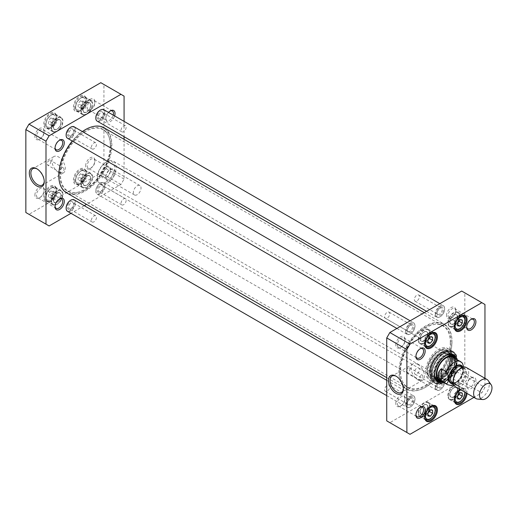 <?xml version="1.0" encoding="UTF-8"?>
<svg xmlns="http://www.w3.org/2000/svg" width="517" height="517" viewBox="0 0 517 517"><rect width="100%" height="100%" fill="white"/><g stroke="black" fill="none" stroke-linecap="round" stroke-linejoin="round"><path stroke-width="0.39" stroke-dasharray="2.58 1.94" d="M452.007 341.718A37.101 21.423 -60 0 1 425.775 387.155A37.101 21.423 -60 0 1 399.538 372.007A37.101 21.423 -60 0 1 425.775 326.57A37.101 21.423 -60 0 1 452.007 341.718L452.007 341.356A37.541 21.675 120 0 0 444.232 324.165A37.541 21.675 120 0 0 406.692 345.841A37.541 21.675 120 0 0 406.692 389.198A37.541 21.675 120 0 0 425.459 387.336A37.541 21.675 120 0 0 452.007 341.356M104.117 127.802A37.541 21.675 -60 0 1 111.892 144.993A37.541 21.675 -60 0 1 95.503 182.772A37.541 21.675 -60 0 1 66.577 192.835M72.354 141.083A37.541 21.675 -60 0 1 82.377 131.57M451.031 342.28A35.718 20.622 120 0 0 434.784 324.418A35.718 20.622 120 0 0 407.913 346.552A35.718 20.622 120 0 0 402.181 380.887A35.718 20.622 120 0 0 430.357 382.897A35.718 20.622 120 0 0 451.031 342.28M58.802 175.463A37.101 21.423 120 0 0 85.111 190.385A37.101 21.423 120 0 0 111.271 144.993A37.101 21.423 120 0 0 85.189 129.754M82.352 131.551A37.101 21.423 120 0 0 72.277 141.038M110.289 145.555A35.718 20.622 -60 0 1 76.025 192.583A35.718 20.622 -60 0 1 67.178 149.827A35.718 20.622 -60 0 1 108.628 136.113A35.718 20.622 -60 0 1 110.289 145.555M450.288 342.164A35.337 20.402 -60 0 1 434.868 377.727A35.337 20.402 -60 0 1 407.635 387.194A35.337 20.402 -60 0 1 401.961 380.363A35.337 20.402 -60 0 1 407.635 346.39A35.337 20.402 -60 0 1 434.222 324.495A35.337 20.402 -60 0 1 442.972 325.988A35.337 20.402 -60 0 1 450.288 342.164M110.489 145.981A35.337 20.402 120 0 0 108.841 136.637A35.337 20.402 120 0 0 103.167 129.806A35.337 20.402 120 0 0 67.837 150.208A35.337 20.402 120 0 0 67.837 191.012A35.337 20.402 120 0 0 76.587 192.505A35.337 20.402 120 0 0 110.489 145.981M462.431 363.212L456.847 359.806L456.847 371.768L461.849 374.651L463.465 373.668L463.71 367.089M456.847 359.806L456.847 371.768M106.741 183.49A13.248 7.652 -60 0 1 100.117 184.142A13.248 7.652 -60 0 1 97.37 178.081A13.248 7.652 -60 0 1 106.741 161.853A13.248 7.652 -60 0 1 113.365 161.194A13.248 7.652 -60 0 1 115.394 171.812A13.248 7.652 -60 0 1 106.741 183.49M106.741 177.105L106.741 177.105A5.429 3.134 120 0 0 110.58 170.455A5.429 3.134 120 0 0 109.455 167.967A5.429 3.134 120 0 0 104.027 171.101A5.429 3.134 120 0 0 104.027 177.37A5.429 3.134 120 0 0 106.741 177.105L105.959 177.551A6.534 3.774 -60 0 1 101.338 174.888A6.534 3.774 -60 0 1 105.959 166.888A6.534 3.774 -60 0 1 110.58 169.55A6.534 3.774 -60 0 1 105.959 177.551L106.741 177.105M137.192 194.683A5.429 3.134 -60 0 1 134.478 194.954A5.429 3.134 -60 0 1 134.478 188.686A5.429 3.134 -60 0 1 139.907 185.551A5.429 3.134 -60 0 1 140.74 189.901A5.429 3.134 -60 0 1 137.192 194.683M105.959 182.139A12.149 7.012 -60 0 1 97.37 177.176A12.149 7.012 -60 0 1 105.959 162.299A12.149 7.012 -60 0 1 114.548 167.262A12.149 7.012 -60 0 1 105.959 182.139M488.203 380.583A11.044 6.372 -60 0 1 488.21 389.605A11.044 6.372 -60 0 1 481.45 398.019A11.044 6.372 -60 0 1 477.534 399.066M466.392 367.561A11.044 6.372 -60 0 1 468.085 376.415A11.044 6.372 -60 0 1 460.873 386.141A11.044 6.372 -60 0 1 455.354 386.69M421.084 375.342C419.429 377.184 419.016 378.761 419.849 380.073C422.551 379.504 423.468 377.908 422.609 375.29L421.084 375.342M408.288 372.46L406.763 372.511C405.599 371.012 406.11 369.493 408.288 367.955L409.522 367.736C410.356 369.041 409.942 370.618 408.288 372.46M484.959 378.282L484.959 387.427L481.831 392.836L473.915 397.405M443.586 382.444A15.788 9.119 120 0 0 456.834 359.496M467.051 393.443A8.944 5.164 120 0 0 467.077 392.791A8.944 5.164 120 0 0 460.75 389.139A8.944 5.164 120 0 0 460.201 389.488M475.911 380.473A6.534 3.774 120 0 0 471.291 377.811A6.534 3.774 120 0 0 466.677 385.811A6.534 3.774 120 0 0 471.291 388.48A6.534 3.774 120 0 0 475.911 380.473M386.735 420.877L389.857 422.68L461.687 381.203L464.815 375.794L464.815 292.848L461.687 291.045M446.526 315.577A6.534 3.774 -60 0 1 451.147 307.576A6.534 3.774 -60 0 1 455.768 310.245A6.534 3.774 -60 0 1 451.147 318.246A6.534 3.774 -60 0 1 446.526 315.577M395.776 403.48A6.534 3.774 -60 0 1 400.397 395.479A6.534 3.774 -60 0 1 405.018 398.148A6.534 3.774 -60 0 1 400.397 406.149A6.534 3.774 -60 0 1 395.776 403.48M395.776 344.878A6.534 3.774 -60 0 1 400.397 336.877A6.534 3.774 -60 0 1 405.018 339.546A6.534 3.774 -60 0 1 400.397 347.547A6.534 3.774 -60 0 1 395.776 344.878M446.526 374.179A6.534 3.774 -60 0 1 451.147 366.178A6.534 3.774 -60 0 1 455.768 368.847A6.534 3.774 -60 0 1 451.147 376.848A6.534 3.774 -60 0 1 446.526 374.179M418.589 339.643A7.729 4.466 -60 0 1 421.962 331.862A7.729 4.466 -60 0 1 427.921 329.794A7.729 4.466 -60 0 1 427.921 338.719A7.729 4.466 -60 0 1 420.192 343.178A7.729 4.466 -60 0 1 418.589 339.643M430.299 336.968L427.178 335.165L424.838 338.079L424.838 341.201L427.178 341.414L427.96 340.07M427.178 341.414L427.96 341.86M424.838 341.201L427.96 343.004M424.838 338.079L427.96 339.882M429.524 338.499L429.524 335.378L432.645 337.181M429.524 335.378L427.178 335.165M448.258 322.511A7.729 4.466 -60 0 1 451.632 314.73A7.729 4.466 -60 0 1 457.59 312.662A7.729 4.466 -60 0 1 457.59 321.587A7.729 4.466 -60 0 1 449.861 326.053A7.729 4.466 -60 0 1 448.258 322.511M459.975 319.842L456.847 318.033L454.508 320.947L454.508 324.075L456.847 324.282L457.629 322.938M456.847 324.282L457.629 324.734M454.508 324.075L457.629 325.878M454.508 320.947L457.629 322.75M459.193 321.367L459.193 318.246L462.314 320.049M459.193 318.246L456.847 318.033M448.258 395.537A7.729 4.466 -60 0 1 451.632 387.763A7.729 4.466 -60 0 1 457.59 385.688A7.729 4.466 -60 0 1 457.59 394.613A7.729 4.466 -60 0 1 449.861 399.079A7.729 4.466 -60 0 1 448.258 395.537M459.975 392.868L456.847 391.065L454.508 393.98L454.508 397.101L456.847 397.308L457.629 395.97M456.847 397.308L457.629 397.76M454.508 397.101L457.629 398.904M454.508 393.98L457.629 395.783M459.193 394.4L459.193 391.272L462.314 393.075M459.193 391.272L456.847 391.065M418.589 412.669A7.729 4.466 -60 0 1 421.962 404.889A7.729 4.466 -60 0 1 427.921 402.821A7.729 4.466 -60 0 1 427.921 411.745A7.729 4.466 -60 0 1 420.192 416.211A7.729 4.466 -60 0 1 418.589 412.669M430.299 410L427.178 408.197L424.838 411.105L424.838 414.233L427.178 414.44L427.96 413.096M427.178 414.44L427.96 414.892M424.838 414.233L427.96 416.036M424.838 411.105L427.96 412.909M429.524 411.526L429.524 408.404L432.645 410.207M429.524 408.404L427.178 408.197M396.345 376.337A9.461 5.461 60 0 1 396.726 376.544L396.726 376.544A9.461 5.461 60 0 1 403.415 388.131A9.461 5.461 60 0 1 403.402 388.564M396.726 376.544L395.944 376.098L396.726 376.544M417.807 364.375A9.461 5.461 -120 0 0 413.077 363.91A9.461 5.461 -120 0 0 413.077 374.831A9.461 5.461 -120 0 0 422.538 380.292A9.461 5.461 -120 0 0 423.985 372.712A9.461 5.461 -120 0 0 417.807 364.375M448.09 374.179A5.429 3.134 120 0 0 449.215 376.667A5.429 3.134 120 0 0 451.929 376.395A5.429 3.134 120 0 0 455.768 369.745A5.429 3.134 120 0 0 454.643 367.264A5.429 3.134 120 0 0 450.462 368.718A5.429 3.134 120 0 0 448.09 374.179M474.354 380.473A5.429 3.134 -60 0 1 471.982 385.941A5.429 3.134 -60 0 1 467.801 387.395A5.429 3.134 -60 0 1 466.677 384.906A5.429 3.134 -60 0 1 470.515 378.257A5.429 3.134 -60 0 1 473.229 377.992A5.429 3.134 -60 0 1 474.354 380.473M448.09 315.577A5.429 3.134 120 0 0 449.215 318.065A5.429 3.134 120 0 0 451.929 317.793A5.429 3.134 120 0 0 455.768 311.144A5.429 3.134 120 0 0 454.643 308.655A5.429 3.134 120 0 0 450.462 310.116A5.429 3.134 120 0 0 448.09 315.577M466.689 326.725A5.429 3.134 -60 0 1 466.677 326.305A5.429 3.134 -60 0 1 470.515 319.655A5.429 3.134 -60 0 1 470.884 319.461M397.34 344.878A5.429 3.134 120 0 0 398.465 347.366A5.429 3.134 120 0 0 401.179 347.094A5.429 3.134 120 0 0 405.018 340.444A5.429 3.134 120 0 0 403.893 337.956A5.429 3.134 120 0 0 399.712 339.417A5.429 3.134 120 0 0 397.34 344.878M415.939 356.026A5.429 3.134 -60 0 1 415.92 355.606A5.429 3.134 -60 0 1 419.759 348.956A5.429 3.134 -60 0 1 420.134 348.762M397.34 403.48A5.429 3.134 120 0 0 398.465 405.968A5.429 3.134 120 0 0 401.179 405.696A5.429 3.134 120 0 0 405.018 399.046A5.429 3.134 120 0 0 403.893 396.565A5.429 3.134 120 0 0 399.712 398.019A5.429 3.134 120 0 0 397.34 403.48M415.939 414.628A5.429 3.134 -60 0 1 415.92 414.207A5.429 3.134 -60 0 1 419.759 407.558A5.429 3.134 -60 0 1 420.134 407.364M429.911 406.136A8.278 4.782 120 0 0 428.199 402.342A8.278 4.782 120 0 0 419.914 407.125A8.278 4.782 120 0 0 419.914 416.689A8.278 4.782 120 0 0 426.299 414.466A8.278 4.782 120 0 0 429.911 406.136M424.761 416.948A8.278 4.782 -60 0 1 424.761 416.683A8.278 4.782 -60 0 1 430.616 406.536A8.278 4.782 -60 0 1 430.842 406.414M459.581 389.004A8.278 4.782 120 0 0 457.868 385.21A8.278 4.782 120 0 0 449.583 389.992A8.278 4.782 120 0 0 449.583 399.557A8.278 4.782 120 0 0 455.968 397.34A8.278 4.782 120 0 0 459.581 389.004M454.43 399.815A8.278 4.782 -60 0 1 454.43 399.551A8.278 4.782 -60 0 1 460.285 389.411A8.278 4.782 -60 0 1 464.428 388.997A8.278 4.782 -60 0 1 466.14 392.791A8.278 4.782 -60 0 1 466.14 392.92M459.581 315.977A8.278 4.782 120 0 0 457.868 312.184A8.278 4.782 120 0 0 449.583 316.966A8.278 4.782 120 0 0 449.583 326.531A8.278 4.782 120 0 0 455.968 324.308A8.278 4.782 120 0 0 459.581 315.977M454.43 326.789A8.278 4.782 -60 0 1 454.43 326.524A8.278 4.782 -60 0 1 460.285 316.378A8.278 4.782 -60 0 1 460.511 316.255M424.761 343.915A8.278 4.782 -60 0 1 424.761 343.656A8.278 4.782 -60 0 1 430.616 333.51A8.278 4.782 -60 0 1 430.842 333.381M429.911 333.103A8.278 4.782 120 0 0 428.199 329.316A8.278 4.782 120 0 0 419.914 334.092A8.278 4.782 120 0 0 419.914 343.656A8.278 4.782 120 0 0 426.299 341.44A8.278 4.782 120 0 0 429.911 333.103M434.752 374.663A15.129 8.731 -60 0 1 434.752 374.398A15.129 8.731 -60 0 1 445.447 355.87A15.129 8.731 -60 0 1 445.68 355.741M455.723 358.856A15.129 8.731 -60 0 1 453.015 372.589A15.129 8.731 -60 0 1 442.474 381.804M434.752 374.398L434.752 374.941M452.446 354.836A15.129 8.731 120 0 0 451.923 354.488A15.129 8.731 120 0 0 440.264 358.539A15.129 8.731 120 0 0 433.66 373.765A15.129 8.731 120 0 0 436.794 380.693A15.129 8.731 120 0 0 437.356 380.971M440.542 381.333A15.129 8.731 120 0 0 451.923 371.956A15.129 8.731 120 0 0 454.353 357.415M464.815 292.848L484.959 304.481M464.815 375.794L484.959 387.427M389.857 422.68L410 434.306M461.687 381.203L481.831 392.836M441.88 381.462A14.03 8.098 120 0 0 456.123 362.928A14.03 8.098 120 0 0 455.134 358.514M438.946 380.202L440.878 380.641A13.248 7.652 120 0 0 450.566 375.756A13.248 7.652 120 0 0 455.6 363.264A13.248 7.652 120 0 0 453.92 358.048L452.575 356.594A13.849 7.994 120 0 0 451.464 355.702A13.849 7.994 120 0 0 437.615 363.697A13.849 7.994 120 0 0 437.615 379.685A13.849 7.994 120 0 0 438.946 380.202A13.849 7.994 120 0 0 449.073 375.103A13.849 7.994 120 0 0 454.333 362.042A13.849 7.994 120 0 0 452.575 356.594M451.845 360.608A13.849 7.994 120 0 0 448.982 354.274A13.849 7.994 120 0 0 447.321 353.693A13.849 7.994 120 0 0 435.133 362.268A13.849 7.994 120 0 0 433.802 377.106A13.849 7.994 120 0 0 435.133 378.257A13.849 7.994 120 0 0 445.803 374.547A13.849 7.994 120 0 0 451.845 360.608M449.467 356.652A13.248 7.652 120 0 0 445.712 353.434A13.248 7.652 120 0 0 434.054 361.642A13.248 7.652 120 0 0 432.774 375.846A13.248 7.652 120 0 0 439.922 376.686A13.248 7.652 120 0 0 450.048 360.058A13.248 7.652 120 0 0 450.016 359.205L449.977 358.708A13.797 7.962 120 0 0 439.993 354.113A13.797 7.962 120 0 0 430.506 370.553A13.797 7.962 120 0 0 439.476 376.906A13.797 7.962 120 0 0 450.01 359.593A13.797 7.962 120 0 0 449.977 358.708M420.231 338.693A5.409 3.121 120 0 0 421.349 341.168A5.409 3.121 120 0 0 426.758 338.047A5.409 3.121 120 0 0 426.758 331.798A5.409 3.121 120 0 0 422.589 333.252A5.409 3.121 120 0 0 420.231 338.693M420.075 338.603A5.409 3.121 -60 0 1 423.901 331.979A5.409 3.121 -60 0 1 426.603 331.707A5.409 3.121 -60 0 1 426.603 337.956A5.409 3.121 -60 0 1 421.193 341.084A5.409 3.121 -60 0 1 420.075 338.603L420.075 338.784A5.629 3.251 120 0 0 424.056 341.084A5.629 3.251 120 0 0 428.037 334.189A5.629 3.251 120 0 0 424.056 331.888A5.629 3.251 120 0 0 420.075 338.784M420.231 411.726A5.409 3.121 120 0 0 421.349 414.201A5.409 3.121 120 0 0 426.758 411.073A5.409 3.121 120 0 0 426.758 404.83A5.409 3.121 120 0 0 422.589 406.278A5.409 3.121 120 0 0 420.231 411.726M420.075 411.635A5.409 3.121 -60 0 1 423.901 405.005A5.409 3.121 -60 0 1 426.603 404.74A5.409 3.121 -60 0 1 426.603 410.989A5.409 3.121 -60 0 1 421.193 414.111A5.409 3.121 -60 0 1 420.075 411.635L420.075 411.816A5.629 3.251 120 0 0 424.056 414.111A5.629 3.251 120 0 0 428.037 407.215A5.629 3.251 120 0 0 424.056 404.914A5.629 3.251 120 0 0 420.075 411.816M449.745 321.477A5.409 3.121 -60 0 1 453.571 314.847A5.409 3.121 -60 0 1 456.272 314.582A5.409 3.121 -60 0 1 456.272 320.824A5.409 3.121 -60 0 1 450.863 323.952A5.409 3.121 -60 0 1 449.745 321.477L449.745 321.658A5.629 3.251 120 0 0 453.726 323.952A5.629 3.251 120 0 0 457.707 317.057A5.629 3.251 120 0 0 453.726 314.756A5.629 3.251 120 0 0 449.745 321.658M449.9 321.568A5.409 3.121 120 0 0 451.018 324.043A5.409 3.121 120 0 0 456.433 320.915A5.409 3.121 120 0 0 456.433 314.672A5.409 3.121 120 0 0 452.259 316.12A5.409 3.121 120 0 0 449.9 321.568M449.9 394.594A5.409 3.121 120 0 0 451.018 397.069A5.409 3.121 120 0 0 456.433 393.948A5.409 3.121 120 0 0 456.433 387.698A5.409 3.121 120 0 0 452.259 389.146A5.409 3.121 120 0 0 449.9 394.594M449.745 394.503A5.409 3.121 -60 0 1 453.571 387.879A5.409 3.121 -60 0 1 456.272 387.608A5.409 3.121 -60 0 1 456.272 393.857A5.409 3.121 -60 0 1 450.863 396.978A5.409 3.121 -60 0 1 449.745 394.503L449.745 394.684A5.629 3.251 120 0 0 453.726 396.985A5.629 3.251 120 0 0 457.707 390.083A5.629 3.251 120 0 0 453.726 387.789A5.629 3.251 120 0 0 449.745 394.684M429.453 371.607A15.458 8.925 -60 0 1 436.199 356.051A15.458 8.925 -60 0 1 448.11 351.909A15.458 8.925 -60 0 1 451.315 358.985A15.458 8.925 -60 0 1 444.562 374.541A15.458 8.925 -60 0 1 432.651 378.683A15.458 8.925 -60 0 1 429.453 371.607M427.178 370.295A15.458 8.925 -60 0 1 438.112 351.36A15.458 8.925 -60 0 1 445.841 350.597A15.458 8.925 -60 0 1 445.841 368.447A15.458 8.925 -60 0 1 430.383 377.371A15.458 8.925 -60 0 1 427.178 370.295L427.178 370.838A16.124 9.306 120 0 0 438.578 377.416A16.124 9.306 120 0 0 449.977 357.674A16.124 9.306 120 0 0 438.578 351.095A16.124 9.306 120 0 0 427.178 370.838M450.753 359.244A14.741 8.511 120 0 0 445.143 351.812A14.741 8.511 120 0 0 432.955 361.008A14.741 8.511 120 0 0 431.088 376.163A14.741 8.511 120 0 0 442.811 375.523A14.741 8.511 120 0 0 450.753 359.244M452.866 357.628A18.218 10.521 120 0 0 449.422 349.492A18.218 10.521 120 0 0 430.874 359.806A18.218 10.521 120 0 0 431.217 381.029A18.218 10.521 120 0 0 445.131 375.73A18.218 10.521 120 0 0 452.866 357.628M452 358.223A16.88 9.745 120 0 0 449.208 350.978A16.88 9.745 120 0 0 431.63 360.239A16.88 9.745 120 0 0 432.393 380.098A16.88 9.745 120 0 0 445.111 374.696A16.88 9.745 120 0 0 452 358.223M456.789 360.414A17.578 10.146 120 0 0 438.138 358.746A17.578 10.146 120 0 0 438.138 383.608A17.578 10.146 120 0 0 456.789 360.414M455.406 359.257A18.024 10.405 120 0 0 452 351.211A18.024 10.405 120 0 0 451.677 351.011A18.024 10.405 120 0 0 433.653 361.415A18.024 10.405 120 0 0 433.653 382.218A18.024 10.405 120 0 0 433.996 382.406A18.024 10.405 120 0 0 447.761 377.158A18.024 10.405 120 0 0 455.406 359.257M431.475 375.032A18.218 10.521 120 0 0 435.249 383.368A18.218 10.521 120 0 0 453.467 372.847A18.218 10.521 120 0 0 453.467 351.812A18.218 10.521 120 0 0 439.424 356.691A18.218 10.521 120 0 0 431.475 375.032M425.698 371.691A18.218 10.521 120 0 0 429.465 380.034A18.218 10.521 120 0 0 447.69 369.513A18.218 10.521 120 0 0 447.69 348.477A18.218 10.521 120 0 0 433.647 353.357A18.218 10.521 120 0 0 425.698 371.691M73.666 131.266A3.58 2.068 120 0 0 72.923 129.631A3.58 2.068 120 0 0 69.349 131.699A3.58 2.068 120 0 0 69.349 135.829A3.58 2.068 120 0 0 71.139 135.654A3.58 2.068 120 0 0 73.666 131.266L73.666 130.549A4.466 2.579 -60 0 1 70.512 136.016A4.466 2.579 -60 0 1 67.359 134.194A4.466 2.579 -60 0 1 70.512 128.727A4.466 2.579 -60 0 1 73.666 130.549M96.466 144.43A3.58 2.068 -60 0 1 94.902 148.036A3.58 2.068 -60 0 1 92.142 148.993A3.58 2.068 -60 0 1 92.142 144.857A3.58 2.068 -60 0 1 95.723 142.795A3.58 2.068 -60 0 1 96.466 144.43M66.144 135.066A6.185 3.567 120 0 0 70.564 137.386A6.185 3.567 120 0 0 74.881 129.903A6.185 3.567 120 0 0 70.667 127.234M407.467 329.833A3.58 2.068 -60 0 1 410 325.452A3.58 2.068 -60 0 1 411.791 325.271A3.58 2.068 -60 0 1 411.791 329.407A3.58 2.068 -60 0 1 408.21 331.475A3.58 2.068 -60 0 1 407.467 329.833L407.467 330.557A4.466 2.579 120 0 0 410.627 332.379A4.466 2.579 120 0 0 413.781 326.912A4.466 2.579 120 0 0 410.627 325.09A4.466 2.579 120 0 0 407.467 330.557M384.667 316.669A3.58 2.068 120 0 0 385.411 318.31A3.58 2.068 120 0 0 388.991 316.242A3.58 2.068 120 0 0 388.991 312.106A3.58 2.068 120 0 0 386.231 313.069A3.58 2.068 120 0 0 384.667 316.669M406.252 331.255A6.185 3.567 -60 0 1 410.627 323.681A6.185 3.567 -60 0 1 414.996 326.208A6.185 3.567 -60 0 1 410.627 333.782A6.185 3.567 -60 0 1 406.252 331.255M74.138 126.814A6.624 3.826 -60 0 1 74.138 134.459A6.624 3.826 -60 0 1 67.514 138.285M405.632 331.255A6.624 3.826 120 0 0 407.002 334.292A6.624 3.826 120 0 0 410.311 333.963A6.624 3.826 120 0 0 414.996 325.846A6.624 3.826 120 0 0 413.626 322.815A6.624 3.826 120 0 0 408.52 324.592A6.624 3.826 120 0 0 405.632 331.255M103.335 114.141A3.58 2.068 120 0 0 102.599 112.499A3.58 2.068 120 0 0 99.018 114.567A3.58 2.068 120 0 0 99.018 118.703A3.58 2.068 120 0 0 100.809 118.522A3.58 2.068 120 0 0 103.335 114.141L103.335 113.417A4.466 2.579 -60 0 1 100.182 118.884A4.466 2.579 -60 0 1 97.028 117.062A4.466 2.579 -60 0 1 100.182 111.594A4.466 2.579 -60 0 1 103.335 113.417M126.135 127.298A3.58 2.068 -60 0 1 124.571 130.904A3.58 2.068 -60 0 1 121.818 131.861A3.58 2.068 -60 0 1 121.818 127.731A3.58 2.068 -60 0 1 125.398 125.663A3.58 2.068 -60 0 1 126.135 127.298M95.813 117.941A6.185 3.567 120 0 0 100.233 120.261A6.185 3.567 120 0 0 104.557 112.777A6.185 3.567 120 0 0 100.337 110.102M437.143 312.701A3.58 2.068 -60 0 1 439.67 308.319A3.58 2.068 -60 0 1 441.46 308.138A3.58 2.068 -60 0 1 441.46 312.274A3.58 2.068 -60 0 1 437.88 314.342A3.58 2.068 -60 0 1 437.143 312.701L437.143 313.425A4.466 2.579 120 0 0 440.297 315.247A4.466 2.579 120 0 0 443.45 309.78A4.466 2.579 120 0 0 440.297 307.958A4.466 2.579 120 0 0 437.143 313.425M414.343 299.537A3.58 2.068 120 0 0 415.08 301.178A3.58 2.068 120 0 0 418.66 299.11A3.58 2.068 120 0 0 418.66 294.981A3.58 2.068 120 0 0 415.901 295.937A3.58 2.068 120 0 0 414.343 299.537M435.921 314.129A6.185 3.567 -60 0 1 440.297 306.555A6.185 3.567 -60 0 1 444.665 309.076A6.185 3.567 -60 0 1 440.297 316.65A6.185 3.567 -60 0 1 435.921 314.129M103.807 109.682A6.624 3.826 -60 0 1 103.807 117.333A6.624 3.826 -60 0 1 97.183 121.159M435.301 314.129A6.624 3.826 120 0 0 436.671 317.16A6.624 3.826 120 0 0 439.986 316.831A6.624 3.826 120 0 0 444.665 308.72A6.624 3.826 120 0 0 443.295 305.683A6.624 3.826 120 0 0 438.19 307.46A6.624 3.826 120 0 0 435.301 314.129M103.335 187.167A3.58 2.068 120 0 0 102.599 185.525A3.58 2.068 120 0 0 99.018 187.593A3.58 2.068 120 0 0 99.018 191.729A3.58 2.068 120 0 0 100.809 191.548A3.58 2.068 120 0 0 103.335 187.167L103.335 186.443A4.466 2.579 -60 0 1 100.182 191.91A4.466 2.579 -60 0 1 97.028 190.088A4.466 2.579 -60 0 1 100.182 184.621A4.466 2.579 -60 0 1 103.335 186.443M126.135 200.331A3.58 2.068 -60 0 1 124.571 203.931A3.58 2.068 -60 0 1 121.818 204.894A3.58 2.068 -60 0 1 121.818 200.758A3.58 2.068 -60 0 1 125.398 198.69A3.58 2.068 -60 0 1 126.135 200.331M95.807 190.792A6.185 3.567 120 0 0 100.182 193.319A6.185 3.567 120 0 0 104.557 185.745A6.185 3.567 120 0 0 100.182 183.218A6.185 3.567 120 0 0 95.807 190.792L95.807 191.154A6.624 3.826 -60 0 1 100.492 183.037A6.624 3.826 -60 0 1 103.807 182.708A6.624 3.826 -60 0 1 103.807 190.359A6.624 3.826 -60 0 1 97.183 194.185A6.624 3.826 -60 0 1 95.807 191.154M437.143 385.734A3.58 2.068 -60 0 1 439.67 381.346A3.58 2.068 -60 0 1 441.46 381.171A3.58 2.068 -60 0 1 441.46 385.301A3.58 2.068 -60 0 1 437.88 387.369A3.58 2.068 -60 0 1 437.143 385.734L437.143 386.451A4.466 2.579 120 0 0 440.297 388.273A4.466 2.579 120 0 0 443.45 382.806A4.466 2.579 120 0 0 440.297 380.984A4.466 2.579 120 0 0 437.143 386.451M414.343 372.57A3.58 2.068 120 0 0 415.08 374.205A3.58 2.068 120 0 0 418.66 372.143A3.58 2.068 120 0 0 418.66 368.007A3.58 2.068 120 0 0 415.901 368.964A3.58 2.068 120 0 0 414.343 372.57M435.921 387.155A6.185 3.567 -60 0 1 440.297 379.581A6.185 3.567 -60 0 1 444.665 382.108A6.185 3.567 -60 0 1 440.297 389.682A6.185 3.567 -60 0 1 435.921 387.155M435.301 387.155A6.624 3.826 120 0 0 436.671 390.186A6.624 3.826 120 0 0 439.986 389.863A6.624 3.826 120 0 0 444.665 381.746A6.624 3.826 120 0 0 443.295 378.715A6.624 3.826 120 0 0 438.19 380.486A6.624 3.826 120 0 0 435.301 387.155M73.666 204.299A3.58 2.068 120 0 0 72.923 202.658A3.58 2.068 120 0 0 69.349 204.726A3.58 2.068 120 0 0 69.349 208.862A3.58 2.068 120 0 0 71.139 208.681A3.58 2.068 120 0 0 73.666 204.299L73.666 203.575A4.466 2.579 -60 0 1 70.512 209.042A4.466 2.579 -60 0 1 67.359 207.22A4.466 2.579 -60 0 1 70.512 201.753A4.466 2.579 -60 0 1 73.666 203.575M96.466 217.463A3.58 2.068 -60 0 1 94.902 221.063A3.58 2.068 -60 0 1 92.142 222.019A3.58 2.068 -60 0 1 92.142 217.89A3.58 2.068 -60 0 1 95.723 215.822A3.58 2.068 -60 0 1 96.466 217.463M66.144 208.099A6.185 3.567 120 0 0 70.564 210.419A6.185 3.567 120 0 0 74.881 202.935A6.185 3.567 120 0 0 70.667 200.266M407.467 402.859A3.58 2.068 -60 0 1 410 398.478A3.58 2.068 -60 0 1 411.791 398.297A3.58 2.068 -60 0 1 411.791 402.433A3.58 2.068 -60 0 1 408.21 404.501A3.58 2.068 -60 0 1 407.467 402.859L407.467 403.583A4.466 2.579 120 0 0 410.627 405.406A4.466 2.579 120 0 0 413.781 399.938A4.466 2.579 120 0 0 410.627 398.116A4.466 2.579 120 0 0 407.467 403.583M384.667 389.702A3.58 2.068 120 0 0 385.411 391.337A3.58 2.068 120 0 0 388.991 389.269A3.58 2.068 120 0 0 388.991 385.139A3.58 2.068 120 0 0 386.231 386.096A3.58 2.068 120 0 0 384.667 389.702M406.252 404.288A6.185 3.567 -60 0 1 410.627 396.713A6.185 3.567 -60 0 1 414.996 399.234A6.185 3.567 -60 0 1 410.627 406.808A6.185 3.567 -60 0 1 406.252 404.288M74.138 199.84A6.624 3.826 -60 0 1 74.138 207.491A6.624 3.826 -60 0 1 67.514 211.317M405.632 404.288A6.624 3.826 120 0 0 407.002 407.318A6.624 3.826 120 0 0 410.311 406.989A6.624 3.826 120 0 0 414.996 398.878A6.624 3.826 120 0 0 413.626 395.841A6.624 3.826 120 0 0 408.52 397.618A6.624 3.826 120 0 0 405.632 404.288M49.121 165.097L47.596 165.149C46.737 162.532 47.654 160.936 50.356 160.373C51.189 161.679 50.776 163.256 49.121 165.097M61.917 167.98C60.263 169.822 59.849 171.398 60.683 172.71L61.917 172.484C64.102 170.946 64.606 169.427 63.442 167.928L61.917 167.98M80.503 180.032L82.849 177.118L82.849 173.996L80.503 173.783L78.164 176.698L78.164 179.819L80.503 180.032L83.631 181.835L81.285 181.622L81.285 178.501L78.164 176.698M80.503 107L82.849 104.091L82.849 100.964L80.503 100.757L78.164 103.671L78.164 106.793L80.503 107L83.631 108.803L81.285 108.596L81.285 105.474L78.164 103.671M50.834 124.132L53.18 121.217L53.18 118.096L50.834 117.889L48.495 120.797L48.495 123.925L50.834 124.132L53.955 125.935L51.616 125.728L51.616 122.6L48.495 120.797M50.834 197.158L53.18 194.25L53.18 191.122L50.834 190.915L48.495 193.83L48.495 196.951L50.834 197.158L53.955 198.967L51.616 198.754L51.616 195.633L48.495 193.83M25.85 212.519L28.971 214.322L100.809 172.852L103.93 167.443L103.93 84.497L100.809 82.694M85.648 107.226A6.534 3.774 -60 0 1 90.268 99.219A6.534 3.774 -60 0 1 94.882 101.888A6.534 3.774 -60 0 1 90.268 109.888A6.534 3.774 -60 0 1 85.648 107.226M34.891 195.129A6.534 3.774 -60 0 1 39.512 187.128A6.534 3.774 -60 0 1 44.132 189.791A6.534 3.774 -60 0 1 39.512 197.798A6.534 3.774 -60 0 1 34.891 195.129M43.732 197.236A8.944 5.164 -60 0 1 50.052 186.282A8.944 5.164 -60 0 1 56.379 189.933A8.944 5.164 -60 0 1 50.052 200.887A8.944 5.164 -60 0 1 43.732 197.236M73.401 107.077A8.944 5.164 -60 0 1 79.728 96.123A8.944 5.164 -60 0 1 86.048 99.775A8.944 5.164 -60 0 1 79.728 110.728A8.944 5.164 -60 0 1 73.401 107.077M43.732 124.209A8.944 5.164 -60 0 1 50.052 113.255A8.944 5.164 -60 0 1 56.379 116.907A8.944 5.164 -60 0 1 50.052 127.861A8.944 5.164 -60 0 1 43.732 124.209M73.401 180.11A8.944 5.164 -60 0 1 79.728 169.156A8.944 5.164 -60 0 1 86.048 172.807A8.944 5.164 -60 0 1 79.728 183.761A8.944 5.164 -60 0 1 73.401 180.11M85.648 165.828A6.534 3.774 -60 0 1 90.268 157.827A6.534 3.774 -60 0 1 94.882 160.49A6.534 3.774 -60 0 1 90.268 168.49A6.534 3.774 -60 0 1 85.648 165.828M34.891 136.527A6.534 3.774 -60 0 1 39.512 128.52A6.534 3.774 -60 0 1 44.132 131.189A6.534 3.774 -60 0 1 39.512 139.189A6.534 3.774 -60 0 1 34.891 136.527M89.486 111.375A7.729 4.466 120 0 0 90.617 100.789A7.729 4.466 120 0 0 82.888 105.255A7.729 4.466 120 0 0 82.888 114.179A7.729 4.466 120 0 0 89.486 111.375M81.285 108.596L78.164 106.793M82.849 100.964L85.971 102.767L85.971 105.895L83.631 108.803M85.971 105.895L82.849 104.091M81.285 105.474L83.631 102.56L80.503 100.757M83.631 102.56L85.971 102.767M59.817 128.5A7.729 4.466 120 0 0 60.948 117.921A7.729 4.466 120 0 0 53.219 122.387A7.729 4.466 120 0 0 53.219 131.312A7.729 4.466 120 0 0 59.817 128.5M51.616 125.728L48.495 123.925M53.18 118.096L56.301 119.899L56.301 123.02L53.955 125.935M56.301 123.02L53.18 121.217M51.616 122.6L53.955 119.692L50.834 117.889M53.955 119.692L56.301 119.899M89.486 184.401A7.729 4.466 120 0 0 90.617 173.822A7.729 4.466 120 0 0 82.888 178.281A7.729 4.466 120 0 0 82.888 187.206A7.729 4.466 120 0 0 89.486 184.401M81.285 181.622L78.164 179.819M82.849 173.996L85.971 175.799L85.971 178.921L83.631 181.835M85.971 178.921L82.849 177.118M81.285 178.501L83.631 175.586L80.503 173.783M83.631 175.586L85.971 175.799M59.817 201.533A7.729 4.466 120 0 0 60.948 190.947A7.729 4.466 120 0 0 53.219 195.413A7.729 4.466 120 0 0 53.219 204.338A7.729 4.466 120 0 0 59.817 201.533M51.616 198.754L48.495 196.951M53.18 191.122L56.301 192.925L56.301 196.053L53.955 198.967M56.301 196.053L53.18 194.25M51.616 195.633L53.955 192.718L50.834 190.915M53.955 192.718L56.301 192.925M37.185 168.975A9.461 5.461 60 0 1 37.56 169.182A9.461 5.461 60 0 1 44.249 180.769A9.461 5.461 60 0 1 44.242 181.202M58.641 172.458A9.461 5.461 -120 0 0 63.371 172.93A9.461 5.461 -120 0 0 63.371 162.008A9.461 5.461 -120 0 0 53.917 156.548A9.461 5.461 -120 0 0 52.463 164.122A9.461 5.461 -120 0 0 58.641 172.458M55.054 206.277A5.429 3.134 -60 0 1 55.041 205.856A5.429 3.134 -60 0 1 58.88 199.207A5.429 3.134 -60 0 1 59.248 199.013M124.074 121.385L124.074 136.682M124.074 139.325L124.074 179.069L120.952 184.479L86.533 204.351M84.245 205.676L70.991 213.327M115.032 172.122A6.534 3.774 120 0 0 110.412 169.453A6.534 3.774 120 0 0 105.791 177.454A6.534 3.774 120 0 0 110.412 180.123A6.534 3.774 120 0 0 115.032 172.122M108.525 112.402A6.534 3.774 120 0 0 105.791 118.852A6.534 3.774 120 0 0 109.449 121.96A6.534 3.774 120 0 0 114.625 115.931M36.455 195.129A5.429 3.134 120 0 0 37.579 197.61A5.429 3.134 120 0 0 40.294 197.345A5.429 3.134 120 0 0 44.132 190.695A5.429 3.134 120 0 0 43.008 188.207A5.429 3.134 120 0 0 38.827 189.661A5.429 3.134 120 0 0 36.455 195.129M113.469 172.122A5.429 3.134 -60 0 1 111.097 177.583A5.429 3.134 -60 0 1 106.916 179.044A5.429 3.134 -60 0 1 105.791 176.555A5.429 3.134 -60 0 1 109.63 169.906A5.429 3.134 -60 0 1 112.344 169.634A5.429 3.134 -60 0 1 113.469 172.122M87.205 165.828A5.429 3.134 120 0 0 88.329 168.309A5.429 3.134 120 0 0 91.044 168.044A5.429 3.134 120 0 0 94.882 161.394A5.429 3.134 120 0 0 93.758 158.906A5.429 3.134 120 0 0 89.577 160.36A5.429 3.134 120 0 0 87.205 165.828M113.249 115.129A5.429 3.134 -60 0 1 106.916 120.435A5.429 3.134 -60 0 1 105.791 117.954A5.429 3.134 -60 0 1 109.63 111.304A5.429 3.134 -60 0 1 110.005 111.11M87.205 107.226A5.429 3.134 120 0 0 88.329 109.707A5.429 3.134 120 0 0 91.044 109.442A5.429 3.134 120 0 0 94.882 102.793A5.429 3.134 120 0 0 93.758 100.304A5.429 3.134 120 0 0 89.577 101.759A5.429 3.134 120 0 0 87.205 107.226M55.054 147.675A5.429 3.134 -60 0 1 55.041 147.255A5.429 3.134 -60 0 1 58.88 140.605A5.429 3.134 -60 0 1 59.248 140.411M36.455 136.527A5.429 3.134 120 0 0 37.579 139.008A5.429 3.134 120 0 0 40.294 138.743A5.429 3.134 120 0 0 44.132 132.094A5.429 3.134 120 0 0 43.008 129.605A5.429 3.134 120 0 0 38.827 131.06A5.429 3.134 120 0 0 36.455 136.527M74.338 180.11A8.278 4.782 120 0 0 76.051 183.897A8.278 4.782 120 0 0 80.193 183.49A8.278 4.782 120 0 0 86.048 173.344A8.278 4.782 120 0 0 84.336 169.557A8.278 4.782 120 0 0 77.951 171.773A8.278 4.782 120 0 0 74.338 180.11M80.898 183.897A8.278 4.782 -60 0 1 84.51 175.56A8.278 4.782 -60 0 1 90.895 173.344A8.278 4.782 -60 0 1 90.895 182.908A8.278 4.782 -60 0 1 82.61 187.684A8.278 4.782 -60 0 1 80.898 183.897M51.228 201.023A8.278 4.782 -60 0 1 54.841 192.692A8.278 4.782 -60 0 1 61.226 190.469A8.278 4.782 -60 0 1 61.226 200.034A8.278 4.782 -60 0 1 52.941 204.816A8.278 4.782 -60 0 1 51.228 201.023M44.669 197.236A8.278 4.782 120 0 0 46.381 201.029A8.278 4.782 120 0 0 50.524 200.622A8.278 4.782 120 0 0 56.379 190.476A8.278 4.782 120 0 0 54.666 186.689A8.278 4.782 120 0 0 48.281 188.905A8.278 4.782 120 0 0 44.669 197.236M51.228 127.996A8.278 4.782 -60 0 1 54.841 119.66A8.278 4.782 -60 0 1 61.226 117.443A8.278 4.782 -60 0 1 61.226 127.008A8.278 4.782 -60 0 1 52.941 131.79A8.278 4.782 -60 0 1 51.228 127.996M44.669 124.209A8.278 4.782 120 0 0 46.381 128.003A8.278 4.782 120 0 0 50.524 127.589A8.278 4.782 120 0 0 56.379 117.449A8.278 4.782 120 0 0 54.666 113.656A8.278 4.782 120 0 0 48.281 115.873A8.278 4.782 120 0 0 44.669 124.209M74.338 107.077A8.278 4.782 120 0 0 76.051 110.871A8.278 4.782 120 0 0 80.193 110.464A8.278 4.782 120 0 0 86.048 100.317A8.278 4.782 120 0 0 84.336 96.524A8.278 4.782 120 0 0 77.951 98.747A8.278 4.782 120 0 0 74.338 107.077M80.898 110.864A8.278 4.782 -60 0 1 84.51 102.534A8.278 4.782 -60 0 1 90.895 100.311A8.278 4.782 -60 0 1 90.895 109.875A8.278 4.782 -60 0 1 82.61 114.658A8.278 4.782 -60 0 1 80.898 110.864M124.074 96.123L103.93 84.497M124.074 179.069L103.93 167.443M120.952 184.479L100.809 172.852M49.115 225.955L28.971 214.322M53.257 199.853A5.409 3.121 -60 0 1 55.616 194.405A5.409 3.121 -60 0 1 59.785 192.957A5.409 3.121 -60 0 1 59.785 199.207A5.409 3.121 -60 0 1 54.375 202.328A5.409 3.121 -60 0 1 53.257 199.853M53.413 199.943A5.409 3.121 120 0 0 54.531 202.418A5.409 3.121 120 0 0 57.238 202.153A5.409 3.121 120 0 0 61.064 195.523A5.409 3.121 120 0 0 59.946 193.048A5.409 3.121 120 0 0 55.771 194.495A5.409 3.121 120 0 0 53.413 199.943M61.064 195.342A5.629 3.251 -60 0 1 57.083 202.244A5.629 3.251 -60 0 1 53.102 199.943A5.629 3.251 -60 0 1 57.083 193.048A5.629 3.251 -60 0 1 61.064 195.342L61.064 195.523M53.413 126.917A5.409 3.121 120 0 0 54.531 129.392A5.409 3.121 120 0 0 57.238 129.121A5.409 3.121 120 0 0 61.064 122.497A5.409 3.121 120 0 0 59.946 120.022A5.409 3.121 120 0 0 55.771 121.469A5.409 3.121 120 0 0 53.413 126.917M61.064 122.316A5.629 3.251 -60 0 1 57.083 129.211A5.629 3.251 -60 0 1 53.102 126.917A5.629 3.251 -60 0 1 57.083 120.015A5.629 3.251 -60 0 1 61.064 122.316L61.064 122.497M53.257 126.827A5.409 3.121 -60 0 1 55.616 121.379A5.409 3.121 -60 0 1 59.785 119.931A5.409 3.121 -60 0 1 59.785 126.18A5.409 3.121 -60 0 1 54.375 129.302A5.409 3.121 -60 0 1 53.257 126.827M82.927 182.721A5.409 3.121 -60 0 1 85.286 177.279A5.409 3.121 -60 0 1 89.46 175.832A5.409 3.121 -60 0 1 89.46 182.074A5.409 3.121 -60 0 1 84.045 185.202A5.409 3.121 -60 0 1 82.927 182.721M83.082 182.811A5.409 3.121 120 0 0 84.2 185.293A5.409 3.121 120 0 0 86.908 185.021A5.409 3.121 120 0 0 90.734 178.397A5.409 3.121 120 0 0 89.615 175.916A5.409 3.121 120 0 0 85.447 177.37A5.409 3.121 120 0 0 83.082 182.811M90.734 178.216A5.629 3.251 -60 0 1 86.753 185.112A5.629 3.251 -60 0 1 82.772 182.811A5.629 3.251 -60 0 1 86.753 175.916A5.629 3.251 -60 0 1 90.734 178.216L90.734 178.397M83.082 109.785A5.409 3.121 120 0 0 84.2 112.26A5.409 3.121 120 0 0 86.908 111.995A5.409 3.121 120 0 0 90.734 105.365A5.409 3.121 120 0 0 89.615 102.889A5.409 3.121 120 0 0 85.447 104.337A5.409 3.121 120 0 0 83.082 109.785M90.734 105.184A5.629 3.251 -60 0 1 86.753 112.086A5.629 3.251 -60 0 1 82.772 109.785A5.629 3.251 -60 0 1 86.753 102.889A5.629 3.251 -60 0 1 90.734 105.184L90.734 105.365M82.927 109.694A5.409 3.121 -60 0 1 85.286 104.247A5.409 3.121 -60 0 1 89.46 102.799A5.409 3.121 -60 0 1 89.46 109.048A5.409 3.121 -60 0 1 84.045 112.17A5.409 3.121 -60 0 1 82.927 109.694M460.66 361.706A13.248 7.652 -60 0 1 461.849 362.695M461.849 374.651A13.248 7.652 -60 0 1 454.036 384.002A13.248 7.652 -60 0 1 447.412 384.654M462.877 367.257A10.379 5.991 -60 0 1 456.065 382.826A10.379 5.991 -60 0 1 453.325 383.795M460.149 384.286A9.274 5.357 -60 0 1 454.475 376.202A9.274 5.357 -60 0 1 465.83 369.642A9.274 5.357 -60 0 1 460.149 384.286M458.282 370.12A8.834 5.099 -60 0 1 464.027 368.75A8.834 5.099 -60 0 1 465.384 375.827A8.834 5.099 -60 0 1 459.613 383.614A8.834 5.099 -60 0 1 455.193 384.047A8.834 5.099 -60 0 1 453.506 378.386M456.692 381.927A8.834 5.099 -60 0 1 452.278 382.36C452.427 382.974 453.752 382.813 456.252 381.882C459.464 379.782 461.552 376.654 462.515 372.492C462.883 369.584 462.418 367.768 461.112 367.064A8.834 5.099 -60 0 1 462.463 374.14A8.834 5.099 -60 0 1 456.692 381.927M462.314 367.432A9.72 5.609 -60 0 1 456.065 382.289A9.72 5.609 -60 0 1 453.202 383.22M460.983 389.941A6.844 3.955 -60 0 1 464.705 392.093M432.768 332.741A7.729 4.466 120 0 0 427.126 335.623A7.729 4.466 120 0 0 424.211 342.887A7.729 4.466 120 0 0 425.168 345.899M425.814 346.422A7.729 4.466 120 0 0 433.543 341.963A7.729 4.466 120 0 0 433.543 333.038M462.437 315.609A7.729 4.466 120 0 0 456.795 318.491A7.729 4.466 120 0 0 453.881 325.755A7.729 4.466 120 0 0 454.837 328.773M455.483 329.297A7.729 4.466 120 0 0 463.213 324.831A7.729 4.466 120 0 0 463.213 315.906M455.483 402.323A7.729 4.466 120 0 0 463.213 397.864A7.729 4.466 120 0 0 463.213 388.939A7.729 4.466 120 0 0 457.254 391.007A7.729 4.466 120 0 0 453.881 398.788A7.729 4.466 120 0 0 454.837 401.799M432.768 405.767A7.729 4.466 120 0 0 427.126 408.65A7.729 4.466 120 0 0 424.211 415.914A7.729 4.466 120 0 0 425.168 418.932M425.814 419.455A7.729 4.466 120 0 0 433.543 414.989A7.729 4.466 120 0 0 433.543 406.065M440.297 381.275A15.032 8.679 120 0 0 454.986 361.454A15.032 8.679 120 0 0 454.178 357.228M452.078 354.701A15.032 8.679 120 0 0 436.839 363.251A15.032 8.679 120 0 0 437.052 380.725M454.915 361.771A14.599 8.427 120 0 0 453.066 356.032L454.85 361.635C454.495 367.962 451.755 373.461 446.63 378.134L443.159 380.305L438.7 380.913A14.599 8.427 120 0 0 449.376 375.536A14.599 8.427 120 0 0 454.915 361.771M449.758 354.429A14.599 8.427 120 0 0 437.298 363.516A14.599 8.427 120 0 0 435.657 378.851M453.118 359.05A16.66 9.616 120 0 0 450.359 351.896A16.66 9.616 120 0 0 433.007 361.04A16.66 9.616 120 0 0 433.763 380.635A16.66 9.616 120 0 0 446.313 375.303A16.66 9.616 120 0 0 453.118 359.05M452.362 359.625A15.42 8.905 120 0 0 446.501 351.844A15.42 8.905 120 0 0 433.75 361.467A15.42 8.905 120 0 0 431.792 377.32A15.42 8.905 120 0 0 444.058 376.647A15.42 8.905 120 0 0 452.362 359.625M456.789 360.052A18.024 10.405 120 0 0 453.054 351.806A18.024 10.405 120 0 0 435.036 362.21A18.024 10.405 120 0 0 435.036 383.019A18.024 10.405 120 0 0 448.918 378.192A18.024 10.405 120 0 0 456.789 360.052M82.927 180.349A6.844 3.955 120 0 0 82.927 170.668A6.844 3.955 120 0 0 75.663 179.703A6.844 3.955 120 0 0 82.927 180.349M82.927 107.323A6.844 3.955 120 0 0 82.927 97.642A6.844 3.955 120 0 0 75.663 106.676A6.844 3.955 120 0 0 82.927 107.323M53.257 124.455A6.844 3.955 120 0 0 53.257 114.774A6.844 3.955 120 0 0 45.994 123.802A6.844 3.955 120 0 0 53.257 124.455M53.257 197.481A6.844 3.955 120 0 0 53.257 187.8A6.844 3.955 120 0 0 45.994 196.835A6.844 3.955 120 0 0 53.257 197.481M83.864 108.131A7.729 4.466 -60 0 1 77.266 110.935A7.729 4.466 -60 0 1 77.266 102.011A7.729 4.466 -60 0 1 84.995 97.545A7.729 4.466 -60 0 1 83.864 108.131M54.195 125.256A7.729 4.466 -60 0 1 47.596 128.061A7.729 4.466 -60 0 1 47.596 119.136A7.729 4.466 -60 0 1 55.325 114.677A7.729 4.466 -60 0 1 54.195 125.256M83.864 181.157A7.729 4.466 -60 0 1 77.266 183.962A7.729 4.466 -60 0 1 77.266 175.037A7.729 4.466 -60 0 1 84.995 170.578A7.729 4.466 -60 0 1 83.864 181.157M54.195 198.289A7.729 4.466 -60 0 1 47.596 201.094A7.729 4.466 -60 0 1 47.596 192.169A7.729 4.466 -60 0 1 55.325 187.703A7.729 4.466 -60 0 1 54.195 198.289M386.735 377.675L406.692 389.198M424.276 312.649L444.232 324.165M401.961 380.363L402.181 380.887M434.222 324.495L434.784 324.418M67.837 191.012L407.635 387.194M103.167 129.806L442.972 325.988M108.841 136.637L108.628 136.113M76.587 192.505L76.025 192.583M452.853 357.195L113.365 161.194M439.605 380.15L100.117 184.142M453.764 384.952L455.471 384.144C459.219 381.798 461.881 378.308 463.465 373.668M110.58 170.455L110.58 169.55M139.907 185.551L109.455 167.967M134.478 194.954L104.027 177.37M453.144 382.864L455.193 384.047C449.447 382.108 459.477 364.743 464.027 368.75L461.978 367.561M97.37 177.176L97.37 178.081M105.959 162.299L106.741 161.853M406.763 372.511L419.849 380.073M409.522 367.736L422.609 375.29M432.994 332.722L427.921 329.794M425.265 346.106L420.192 343.178M462.663 315.59L457.59 312.662M454.934 328.98L449.861 326.053M465.048 392.287L463.213 388.939L457.59 385.688M454.934 402.006L449.861 399.079M432.994 405.748L427.921 402.821M425.265 419.138L420.192 416.211M403.415 388.131L403.415 389.036M413.077 363.91L391.996 376.079M422.538 380.292L401.457 392.461M455.768 369.745L455.768 368.847M451.929 376.395L451.147 376.848M449.215 376.667L467.801 387.395M454.643 367.264L473.229 377.992M455.768 311.144L455.768 310.245M451.929 317.793L451.147 318.246M449.215 318.065L467.801 328.793M454.643 308.655L473.229 319.39M405.018 340.444L405.018 339.546M401.179 347.094L400.397 347.547M398.465 347.366L417.045 358.094M403.893 337.956L422.473 348.691M405.018 399.046L405.018 398.148M401.179 405.696L400.397 406.149M398.465 405.968L417.045 416.696M403.893 396.565L422.473 407.293M415.92 414.207L415.92 415.112M419.759 407.558L420.541 407.112M466.677 384.906L466.677 385.811M470.515 378.257L471.291 377.811M466.677 326.305L466.677 327.209M470.515 319.655L471.291 319.202M415.92 355.606L415.92 356.51M419.759 348.956L420.541 348.51M424.761 416.683L424.761 417.225M430.616 406.536L431.081 406.272M419.914 416.689L426.473 420.476M428.199 402.342L434.752 406.129M454.43 399.551L454.43 400.093M460.285 389.411L460.75 389.139M449.583 399.557L456.143 403.344M457.868 385.21L464.428 388.997M454.43 326.524L454.43 327.067M460.285 316.378L460.75 316.113M449.583 326.531L456.143 330.311M457.868 312.184L464.428 315.971M424.761 343.656L424.761 344.193M430.616 333.51L431.081 333.239M419.914 343.656L426.473 347.443M428.199 329.316L434.752 333.103M445.447 355.87L445.919 355.599M436.794 380.693L437.886 381.32M451.923 354.488L453.015 355.121M435.133 378.257L437.615 379.685M448.982 354.274L451.464 355.702M432.774 375.846L433.802 377.106M445.712 353.434L447.321 353.693M439.922 376.686L439.476 376.906M430.383 377.371L432.651 378.683M445.841 350.597L448.11 351.909M432.393 380.098L433.763 380.635C436.102 381.494 438.726 381.094 441.615 379.446C448.62 374.702 452.498 367.975 453.254 359.276C453.235 355.954 452.265 353.492 450.359 351.896L449.208 350.978M445.143 351.812L446.501 351.844C437.983 350.662 426.506 370.527 431.792 377.32L431.088 376.163M433.653 382.218L435.036 383.019C437.75 384.474 440.943 384.112 444.607 381.94C447.935 379.866 450.785 376.815 453.163 372.789C455.613 368.505 456.86 364.317 456.918 360.233C456.873 356.174 455.58 353.363 453.054 351.806L451.677 351.011M452 351.211L449.422 349.492M433.996 382.406L431.217 381.029M429.465 380.034L435.249 383.368M447.69 348.477L453.467 351.812M438.112 351.36L438.578 351.095M71.139 135.654L70.512 136.016M95.723 142.795L72.923 129.631M92.142 148.993L69.349 135.829M410 325.452L410.627 325.09M385.411 318.31L408.21 331.475M388.991 312.106L411.791 325.271M396.894 328.457L407.002 334.292M410.143 320.805L413.626 322.815M414.996 326.208L414.996 325.846M100.809 118.522L100.182 118.884M125.398 125.663L102.599 112.499M121.818 131.861L99.018 118.703M439.67 308.319L440.297 307.958M415.08 301.178L437.88 314.342M418.66 294.981L441.46 308.138M426.564 311.324L436.671 317.16M439.818 303.673L443.295 305.683M444.665 309.076L444.665 308.72M100.809 191.548L100.182 191.91M125.398 198.69L102.599 185.525M121.818 204.894L99.018 191.729M439.67 381.346L440.297 380.984M415.08 374.205L437.88 387.369M418.66 368.007L441.46 381.171M97.183 194.185L436.671 390.186M103.807 182.708L443.295 378.715M444.665 382.108L444.665 381.746M71.139 208.681L70.512 209.042M95.723 215.822L72.923 202.658M92.142 222.019L69.349 208.862M410 398.478L410.627 398.116M385.411 391.337L408.21 404.501M388.991 385.139L411.791 398.297M386.735 395.615L407.002 407.318M386.735 380.318L413.626 395.841M414.996 399.234L414.996 398.878M63.442 167.928L50.356 160.373M60.683 172.71L47.596 165.149M82.888 114.179L77.266 110.935C75.896 110.056 75.282 108.551 75.43 106.405L76.923 101.855C80.6 97.261 83.289 95.826 84.995 97.545L90.617 100.789M53.219 131.312L47.596 128.061C46.226 127.188 45.612 125.676 45.761 123.537L47.254 118.988C50.931 114.393 53.619 112.952 55.325 114.677L60.948 117.921M82.888 187.206L77.266 183.962C75.896 183.083 75.282 181.577 75.43 179.438L76.923 174.888C80.6 170.293 83.289 168.852 84.995 170.578L90.617 173.822M53.219 204.338L47.596 201.094C46.226 200.215 45.612 198.709 45.761 196.563L47.254 192.014C50.931 187.419 53.619 185.984 55.325 187.703L60.948 190.947M37.56 169.182L36.778 168.736M44.249 180.769L44.249 181.667M53.917 156.548L32.829 168.716M63.371 172.93L42.291 185.099M55.041 205.856L55.041 206.755M58.88 199.207L59.655 198.754M61.594 198.935L43.008 188.207M56.166 208.345L37.579 197.61M105.791 176.555L105.791 177.454M109.63 169.906L110.412 169.453M112.344 169.634L93.758 158.906M106.916 179.044L88.329 168.309M105.791 117.954L105.791 118.852M109.63 111.304L110.412 110.851M112.344 111.032L93.758 100.304M106.916 120.435L88.329 109.707M55.041 147.255L55.041 148.153M58.88 140.605L59.655 140.152M61.594 140.333L43.008 129.605M56.166 149.736L37.579 139.008M44.132 132.094L44.132 131.189M40.294 138.743L39.512 139.189M94.882 102.793L94.882 101.888M91.044 109.442L90.268 109.888M94.882 161.394L94.882 160.49M91.044 168.044L90.268 168.49M44.132 190.695L44.132 189.791M40.294 197.345L39.512 197.798M86.048 173.344L86.048 172.807M80.193 183.49L79.728 183.761M90.895 173.344L84.336 169.557M82.61 187.684L76.051 183.897M56.379 190.476L56.379 189.933M50.524 200.622L50.052 200.887M61.226 190.469L54.666 186.689M52.941 204.816L46.381 201.029M56.379 117.449L56.379 116.907M50.524 127.589L50.052 127.861M61.226 117.443L54.666 113.656M52.941 131.79L46.381 128.003M86.048 100.317L86.048 99.775M80.193 110.464L79.728 110.728M90.895 100.311L84.336 96.524M82.61 114.658L76.051 110.871"/><path stroke-width="0.78" d="M386.735 377.675L66.577 192.835A37.541 21.675 -60 0 1 58.802 175.644A37.541 21.675 -60 0 1 72.354 141.083M82.377 131.57A37.541 21.675 -60 0 1 85.344 129.664A37.541 21.675 -60 0 1 104.117 127.802L424.276 312.649M85.189 129.754A37.101 21.423 120 0 0 85.034 129.845A37.101 21.423 120 0 0 82.352 131.551M72.277 141.038A37.101 21.423 120 0 0 58.802 175.282A37.101 21.423 120 0 0 58.802 175.463M441.234 380.783C437.104 376.796 437.104 372.809 441.234 368.821L446.229 371.71C449.137 375.432 449.137 383.304 446.229 383.666L441.234 380.783L441.234 368.821M463.71 367.089L462.431 363.212L460.66 361.706L452.853 357.195M485.741 398.697A8.834 5.099 -60 0 1 482.607 399.531A8.834 5.099 -60 0 1 481.321 388.933A8.834 5.099 -60 0 1 491.144 384.745A8.834 5.099 -60 0 1 491.15 391.957A8.834 5.099 -60 0 1 485.741 398.697M482.607 399.531L477.534 399.066A11.044 6.372 -60 0 1 475.924 398.568A11.044 6.372 -60 0 1 475.924 385.818A11.044 6.372 -60 0 1 486.969 379.446A11.044 6.372 -60 0 1 488.203 380.583L491.144 384.745M475.924 398.568L455.354 386.69A11.044 6.372 -60 0 1 455.354 373.94A11.044 6.372 -60 0 1 466.392 367.561L486.969 379.446M427.96 343.004L427.96 339.882L430.299 336.968L432.645 337.181L432.645 340.302L430.299 343.217L427.96 343.004M457.629 398.904L457.629 395.783L459.975 392.868L462.314 393.075L462.314 396.203L459.975 399.111L457.629 398.904M427.96 416.036L427.96 412.909L430.299 410L432.645 410.207L432.645 413.329L430.299 416.243L427.96 416.036M457.629 325.878L457.629 322.75L459.975 319.842L462.314 320.049L462.314 323.17L459.975 326.085L457.629 325.878M473.915 397.405L410 434.306L406.879 432.503L406.879 349.557L410 344.148L481.831 302.678L484.959 304.481L484.959 378.282M425.161 409.774A6.534 3.774 120 0 0 420.541 407.112A6.534 3.774 120 0 0 415.92 415.112A6.534 3.774 120 0 0 420.541 417.781A6.534 3.774 120 0 0 425.161 409.774M475.911 321.871A6.534 3.774 120 0 0 471.291 319.202A6.534 3.774 120 0 0 466.677 327.209A6.534 3.774 120 0 0 471.291 329.872A6.534 3.774 120 0 0 475.911 321.871M437.408 409.923A8.944 5.164 120 0 0 431.081 406.272A8.944 5.164 120 0 0 424.761 417.225A8.944 5.164 120 0 0 431.081 420.877A8.944 5.164 120 0 0 437.408 409.923M467.077 319.764A8.944 5.164 120 0 0 460.75 316.113A8.944 5.164 120 0 0 454.43 327.067A8.944 5.164 120 0 0 460.75 330.718A8.944 5.164 120 0 0 467.077 319.764M456.834 359.496A15.788 9.119 120 0 0 445.919 355.599A15.788 9.119 120 0 0 434.752 374.941A15.788 9.119 120 0 0 443.586 382.444M437.408 336.89A8.944 5.164 120 0 0 431.081 333.239A8.944 5.164 120 0 0 424.761 344.193A8.944 5.164 120 0 0 431.081 347.844A8.944 5.164 120 0 0 437.408 336.89M460.201 389.488A8.944 5.164 120 0 0 454.43 400.093A8.944 5.164 120 0 0 460.473 403.9A8.944 5.164 120 0 0 467.051 393.443M425.161 351.172A6.534 3.774 120 0 0 420.541 348.51A6.534 3.774 120 0 0 415.92 356.51A6.534 3.774 120 0 0 420.541 359.173A6.534 3.774 120 0 0 425.161 351.172M481.831 302.678L461.687 291.045L389.857 332.521L386.735 337.931L386.735 420.877L406.879 432.503M427.96 340.07L429.524 338.499L432.645 340.302M427.96 341.86L430.299 343.217M429.524 338.499L429.433 338.053M457.629 322.938L459.193 321.367L462.314 323.17M457.629 324.734L459.975 326.085M459.193 321.367L459.102 320.921M457.629 395.97L459.193 394.4L462.314 396.203M457.629 397.76L459.975 399.111M459.193 394.4L459.102 393.948M427.96 413.096L429.524 411.526L432.645 413.329M427.96 414.892L430.299 416.243M429.524 411.526L429.433 411.08M403.402 388.564A9.461 5.461 60 0 1 401.457 392.461A9.461 5.461 60 0 1 391.996 387A9.461 5.461 60 0 1 391.996 376.079A9.461 5.461 60 0 1 396.345 376.337M395.944 376.098L395.944 376.098A10.56 6.101 -120 0 0 388.48 380.409A10.56 6.101 -120 0 0 395.944 393.347A10.56 6.101 -120 0 0 403.415 389.036A10.56 6.101 -120 0 0 395.944 376.098L395.944 376.098M386.735 337.931L406.879 349.557M470.884 319.461A5.429 3.134 -60 0 1 473.229 319.39A5.429 3.134 -60 0 1 474.354 321.871A5.429 3.134 -60 0 1 471.982 327.339A5.429 3.134 -60 0 1 467.801 328.793A5.429 3.134 -60 0 1 466.689 326.725M420.134 348.762A5.429 3.134 -60 0 1 422.473 348.691A5.429 3.134 -60 0 1 423.597 351.172A5.429 3.134 -60 0 1 421.232 356.64A5.429 3.134 -60 0 1 417.045 358.094A5.429 3.134 -60 0 1 415.939 356.026M420.134 407.364A5.429 3.134 -60 0 1 422.473 407.293A5.429 3.134 -60 0 1 423.597 409.774A5.429 3.134 -60 0 1 421.232 415.241A5.429 3.134 -60 0 1 417.045 416.696A5.429 3.134 -60 0 1 415.939 414.628M430.842 406.414A8.278 4.782 -60 0 1 434.752 406.129A8.278 4.782 -60 0 1 436.471 409.923A8.278 4.782 -60 0 1 432.858 418.253A8.278 4.782 -60 0 1 426.473 420.476A8.278 4.782 -60 0 1 424.761 416.948M466.14 392.92A8.278 4.782 -60 0 1 462.476 401.179A8.278 4.782 -60 0 1 456.143 403.344A8.278 4.782 -60 0 1 454.43 399.815M460.511 316.255A8.278 4.782 -60 0 1 464.428 315.971A8.278 4.782 -60 0 1 466.14 319.764A8.278 4.782 -60 0 1 462.528 328.095A8.278 4.782 -60 0 1 456.143 330.311A8.278 4.782 -60 0 1 454.43 326.789M430.842 333.381A8.278 4.782 -60 0 1 434.752 333.103A8.278 4.782 -60 0 1 436.471 336.89A8.278 4.782 -60 0 1 432.858 345.227A8.278 4.782 -60 0 1 426.473 347.443A8.278 4.782 -60 0 1 424.761 343.915M445.68 355.741A15.129 8.731 -60 0 1 453.015 355.121A15.129 8.731 -60 0 1 455.723 358.856M442.474 381.804A15.129 8.731 -60 0 1 437.886 381.32A15.129 8.731 -60 0 1 434.752 374.663M437.356 380.971A15.129 8.731 120 0 0 440.542 381.333A14.03 8.098 120 0 0 441.88 381.462M455.134 358.514A14.03 8.098 120 0 0 454.346 357.409A15.129 8.731 120 0 0 452.446 354.836M410 344.148L389.857 332.521M449.758 354.429A14.599 8.427 120 0 1 453.066 356.032L454.346 357.409A14.03 8.098 120 0 0 439.185 364.608A14.03 8.098 120 0 0 440.536 381.333L438.7 380.913A14.599 8.427 120 0 1 435.657 378.851M453.92 358.048A13.248 7.652 120 0 0 439.605 364.847A13.248 7.652 120 0 0 440.878 380.641M450.016 359.205A13.248 7.652 120 0 0 449.467 356.652M70.667 127.234A6.185 3.567 120 0 0 70.512 127.318A6.185 3.567 120 0 0 66.137 134.892A6.185 3.567 120 0 0 66.144 135.066M396.894 328.457L67.514 138.285A6.624 3.826 -60 0 1 66.137 135.254A6.624 3.826 -60 0 1 70.823 127.137A6.624 3.826 -60 0 1 74.138 126.814L410.143 320.805M66.137 134.892L66.137 135.254M100.337 110.102A6.185 3.567 120 0 0 100.182 110.192A6.185 3.567 120 0 0 95.807 117.766A6.185 3.567 120 0 0 95.813 117.941M426.564 311.324L97.183 121.159A6.624 3.826 -60 0 1 95.807 118.122A6.624 3.826 -60 0 1 100.492 110.011A6.624 3.826 -60 0 1 103.807 109.682L439.818 303.673M95.807 117.766L95.807 118.122M70.667 200.266A6.185 3.567 120 0 0 70.512 200.35A6.185 3.567 120 0 0 66.137 207.924A6.185 3.567 120 0 0 66.144 208.099M386.735 395.615L67.514 211.317A6.624 3.826 -60 0 1 66.137 208.28A6.624 3.826 -60 0 1 70.823 200.169A6.624 3.826 -60 0 1 74.138 199.84L386.735 380.318M66.137 207.924L66.137 208.28M45.994 141.206L49.115 135.797L120.952 94.32L100.809 82.694L28.971 124.164L25.85 129.573L25.85 212.519L45.994 224.152L45.994 141.206L25.85 129.573M44.242 181.202A9.461 5.461 60 0 1 42.291 185.099A9.461 5.461 60 0 1 37.56 184.634A9.461 5.461 60 0 1 31.382 176.297A9.461 5.461 60 0 1 32.829 168.716A9.461 5.461 60 0 1 37.185 168.975M36.778 185.984A10.56 6.101 -120 0 0 44.249 181.667A10.56 6.101 -120 0 0 36.778 168.736A10.56 6.101 -120 0 0 29.314 173.046A10.56 6.101 -120 0 0 36.778 185.984M59.248 199.013A5.429 3.134 -60 0 1 61.594 198.935A5.429 3.134 -60 0 1 62.719 201.423A5.429 3.134 -60 0 1 60.347 206.884A5.429 3.134 -60 0 1 56.166 208.345A5.429 3.134 -60 0 1 55.054 206.277M64.276 201.423A6.534 3.774 120 0 0 59.655 198.754A6.534 3.774 120 0 0 55.041 206.755A6.534 3.774 120 0 0 59.655 209.424A6.534 3.774 120 0 0 64.276 201.423M120.952 94.32L124.074 96.123L124.074 121.385M124.074 136.682L124.074 139.325M70.991 213.327L49.115 225.955L45.994 224.152M86.533 204.351L84.245 205.676M64.276 142.821A6.534 3.774 120 0 0 59.655 140.152A6.534 3.774 120 0 0 55.041 148.153A6.534 3.774 120 0 0 59.655 150.822A6.534 3.774 120 0 0 64.276 142.821M114.625 115.931A6.534 3.774 120 0 0 115.032 113.52A6.534 3.774 120 0 0 110.412 110.851A6.534 3.774 120 0 0 108.525 112.402M110.005 111.11A5.429 3.134 -60 0 1 112.344 111.032A5.429 3.134 -60 0 1 113.469 113.52A5.429 3.134 -60 0 1 113.249 115.129M59.248 140.411A5.429 3.134 -60 0 1 61.594 140.333A5.429 3.134 -60 0 1 62.719 142.821A5.429 3.134 -60 0 1 60.347 148.282A5.429 3.134 -60 0 1 56.166 149.736A5.429 3.134 -60 0 1 55.054 147.675M49.115 135.797L28.971 124.164M446.229 371.71A13.248 7.652 -60 0 1 460.66 361.706M439.605 380.15L447.412 384.654A13.248 7.652 -60 0 1 446.229 383.666M453.325 383.795A10.379 5.991 -60 0 1 450.876 371.355A10.379 5.991 -60 0 1 462.877 367.257M453.506 378.386A8.834 5.099 -60 0 1 458.282 370.12M453.144 382.864L452.278 382.36A8.834 5.099 -60 0 1 452.278 372.162A8.834 5.099 -60 0 1 461.112 367.064L461.978 367.561M453.202 383.22A9.72 5.609 -60 0 1 451.212 371.549A9.72 5.609 -60 0 1 462.314 367.432M425.459 342.887A6.844 3.955 -60 0 1 432.723 333.853A6.844 3.955 -60 0 1 432.723 343.534A6.844 3.955 -60 0 1 425.459 342.887M464.705 392.093A6.844 3.955 -60 0 1 460.479 401.257A6.844 3.955 -60 0 1 455.128 398.788A6.844 3.955 -60 0 1 460.983 389.941M425.459 415.914A6.844 3.955 -60 0 1 432.723 406.885A6.844 3.955 -60 0 1 432.723 416.566A6.844 3.955 -60 0 1 425.459 415.914M455.128 325.755A6.844 3.955 -60 0 1 462.392 316.721A6.844 3.955 -60 0 1 462.392 326.408A6.844 3.955 -60 0 1 455.128 325.755M425.168 345.899A7.729 4.466 120 0 0 425.814 346.422L428.574 346.726L430.648 345.75L433.847 342.183L435.379 337.536L435.172 335.236L433.543 333.038A7.729 4.466 120 0 0 432.768 332.741M454.837 328.773A7.729 4.466 120 0 0 455.483 329.297L458.243 329.6L460.317 328.618L463.516 325.057L465.048 320.404L464.841 318.11L463.213 315.906A7.729 4.466 120 0 0 462.437 315.609M454.837 401.799A7.729 4.466 120 0 0 455.483 402.323L458.243 402.627L460.317 401.651L463.516 398.084L465.048 392.287M425.168 418.932A7.729 4.466 120 0 0 425.814 419.455L428.574 419.759L430.648 418.776L433.847 415.216L435.379 410.563L435.172 408.268L433.543 406.065A7.729 4.466 120 0 0 432.768 405.767M454.178 357.228A15.032 8.679 120 0 0 452.078 354.701M437.052 380.725A15.032 8.679 120 0 0 440.297 381.275M58.802 175.282L58.802 175.644M447.412 384.654L451.173 385.514L453.764 384.952M433.543 333.038L432.994 332.722M425.814 346.422L425.265 346.106M463.213 315.906L462.663 315.59M455.483 329.297L454.934 328.98M455.483 402.323L454.934 402.006M433.543 406.065L432.994 405.748M425.814 419.455L425.265 419.138"/></g></svg>
